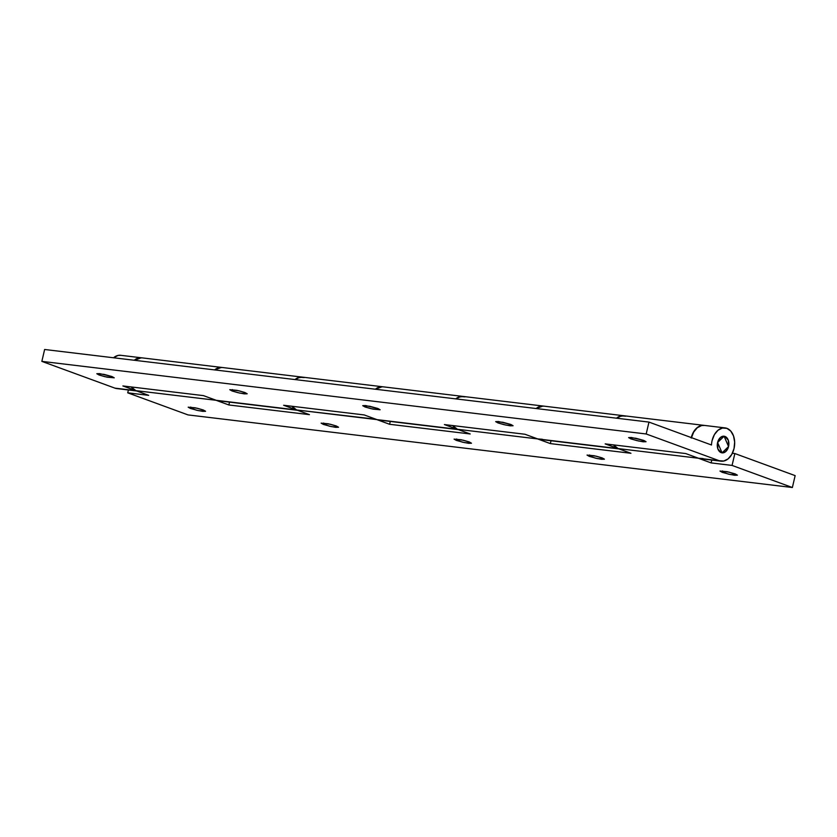 <?xml version="1.0" encoding="UTF-8"?>
<svg xmlns="http://www.w3.org/2000/svg" width="837" height="837" viewBox="0 0 837 837"><rect width="100%" height="100%" fill="white"/><g stroke="black" fill="none" stroke-linecap="round" stroke-linejoin="round"><path stroke-width="1.26" d="M728.556 446.55A8.38 5.754 -83.1 0 1 721.881 452.827A8.38 5.754 -83.1 0 1 717.591 442.532A8.38 5.754 -83.1 0 1 724.267 436.244A8.38 5.754 -83.1 0 1 728.556 446.55L728.295 440.231L724.978 436.433L720.542 437.395L717.591 442.532L717.853 448.852L721.17 452.639L725.606 451.687L728.556 446.55L722.08 452.859L717.591 442.532L724.078 436.223L728.556 446.55L725.606 451.687L721.17 452.639L717.853 448.852L717.591 442.532L720.542 437.395L724.978 436.433L728.295 440.231L728.556 446.55M643.779 440.429L646.038 441.695L638.882 441.057L630.889 438.881L631.213 437.479L630.889 438.881L636.915 440.618L643.182 441.8L646.028 441.716L643.779 440.429L631.485 437.51L628.639 437.594L630.889 438.881L628.639 437.615L635.785 438.253L643.779 440.429M510.821 424.453L513.081 425.719L505.925 425.091L497.931 422.905L498.266 421.513L497.931 422.905L503.958 424.652L510.225 425.824L513.071 425.74L510.821 424.453L498.538 421.545L495.692 421.618L497.931 422.905L495.682 421.639L502.838 422.277L510.821 424.453M377.874 408.487L380.124 409.753L372.967 409.115L364.984 406.939L365.309 405.537L364.984 406.939L371 408.676L380.124 409.774L377.874 408.487L365.581 405.568L362.735 405.652L364.984 406.939L362.724 405.673L369.881 406.301L377.874 408.487M244.917 392.511L247.177 393.777L240.02 393.149L232.027 390.963L232.351 389.571L232.027 390.963L238.053 392.71L244.32 393.882L247.166 393.798L244.917 392.511L238.901 390.774L229.777 389.676L232.027 390.963L229.777 389.697L236.923 390.335L244.917 392.511M111.97 376.545L114.219 377.811L107.063 377.173L99.069 374.997L99.404 373.595L99.069 374.997L105.096 376.734L114.209 377.832L111.97 376.545L99.676 373.626L96.83 373.71L99.069 374.997L96.82 373.731L103.976 374.359L111.97 376.545M542.261 439.237L537.772 438.933L524.977 434.257L444.405 424.568L457.19 429.255L377.016 419.63L364.231 414.943L283.649 405.265L296.444 409.942L216.27 400.316L203.475 395.629L122.893 385.951L135.688 390.638L114.941 388.138L41.85 361.375L44.633 349.489L41.85 361.375L646.185 433.974L648.968 422.089L44.633 349.489L648.968 422.089L711.492 444.991L648.968 422.089L646.185 433.974L719.276 460.737L698.529 458.247L685.733 453.56L605.161 443.882L618.794 448.831A16.75 11.509 -83.1 0 1 617.947 448.569L537.772 438.933L524.977 434.257L444.405 424.568L458.038 429.517A16.75 11.509 -83.1 0 1 457.19 429.255L377.016 419.63L364.231 414.943L283.649 405.265L297.281 410.203A16.75 11.509 -83.1 0 1 296.444 409.942L216.27 400.316L203.475 395.629L122.893 385.951L136.536 390.889A16.75 11.509 -83.1 0 1 135.688 390.638L114.941 388.138L41.85 361.375L646.185 433.974L719.276 460.737L723.764 461.041L728.138 458.833L731.747 454.449L734.039 448.548L734.656 442.051L733.515 435.92L730.785 431.107L726.872 428.335L722.394 428.031L718.01 430.239L714.4 434.633L712.109 440.524A16.75 11.509 96.9 0 0 711.492 444.991A16.75 11.509 -83.1 0 1 712.109 440.524A16.75 11.509 -83.1 0 1 724.915 427.885A16.75 11.509 -83.1 0 1 734.039 448.548A16.75 11.509 -83.1 0 1 721.222 461.187A16.75 11.509 -83.1 0 1 719.276 460.737L698.529 458.247L685.733 453.56L605.161 443.882L617.947 448.569L537.772 438.933A16.75 11.509 96.9 0 0 539.719 439.383M704.158 425.395A16.75 11.509 96.9 0 0 691.55 437.301M624.036 415.769L619.129 416.512L616.534 418.197A16.75 11.509 -83.1 0 1 623.711 415.727L543.569 406.102M543.412 406.081A16.75 11.509 96.9 0 0 536.36 408.561L540.89 406.227L543.778 406.123M463.279 396.456L458.373 397.198L455.778 398.883A16.75 11.509 -83.1 0 1 462.955 396.414M382.655 386.767A16.75 11.509 96.9 0 0 375.604 389.257L380.134 386.914L383.022 386.809M302.534 377.152L297.616 377.895L295.022 379.569A16.75 11.509 -83.1 0 1 302.199 377.1M221.899 367.464A16.75 11.509 96.9 0 0 214.847 369.944L219.378 367.61L222.265 367.506M141.777 357.838L136.87 358.581L134.265 360.266A16.75 11.509 -83.1 0 1 141.453 357.797M120.57 355.286A16.75 11.509 96.9 0 0 113.529 357.765L118.059 355.432L120.946 355.327M114.941 388.138A16.75 11.509 96.9 0 0 116.887 388.588M216.27 400.316A16.75 11.509 96.9 0 0 218.206 400.766M377.016 419.63A16.75 11.509 96.9 0 0 378.962 420.069M703.007 458.55L698.529 458.247A16.75 11.509 96.9 0 0 700.464 458.697M704.534 425.437L701.636 425.541L697.263 427.749L693.653 432.133L691.362 438.033M366.02 407.295L366.397 405.683M735.137 473.888L737.397 475.154L730.241 474.516L722.247 472.34L722.572 470.938L722.247 472.34L719.998 471.053L729.121 472.141L737.387 475.175L734.541 475.259L728.274 474.077L719.998 471.074L727.154 471.702L735.137 473.888M602.19 457.912L604.44 459.178L597.283 458.55L589.29 456.364L589.625 454.972L589.29 456.364L587.051 455.077L596.164 456.175L602.19 457.912L604.429 459.199L601.583 459.283L595.316 458.111L587.04 455.098L594.197 455.736L602.19 457.912M469.233 441.946L471.482 443.212L464.336 442.574L456.343 440.398L456.667 438.996L456.343 440.398L454.093 439.111L463.206 440.199L469.233 441.946L471.482 443.233L468.636 443.307L462.359 442.135L454.083 439.132L461.239 439.76L469.233 441.946M336.275 425.97L338.535 427.236L331.379 426.608L323.385 424.422L323.71 423.03L323.385 424.422L321.136 423.135L330.259 424.233L336.275 425.97L338.525 427.257L335.679 427.341L329.412 426.169L321.136 423.156L328.292 423.794L336.275 425.97M203.328 410.004L205.578 411.27L198.421 410.632L190.428 408.456L190.763 407.054L190.428 408.456L188.189 407.169L197.302 408.257L203.328 410.004L205.567 411.291L202.721 411.365L196.454 410.193L188.179 407.19L195.335 407.818L203.328 410.004M542.962 406.039L536.161 408.54A16.75 11.509 -83.1 0 1 543.966 406.175M464.043 396.592A16.75 11.509 96.9 0 0 455.987 398.904L460.507 396.571L464.995 396.874M376.817 419.599L389.613 424.286L390.272 421.429L389.613 424.286L470.185 433.964L457.4 429.276L452.744 425.573A16.75 11.509 96.9 0 0 457.4 429.276L537.574 438.912L457.4 429.276L470.185 433.964L389.613 424.286L376.817 419.599L296.643 409.973L375.98 419.243M691.268 437.584A16.75 11.509 -83.1 0 1 703.153 425.332M624.8 415.905A16.75 11.509 96.9 0 0 616.733 418.218L621.263 415.884L625.752 416.188M537.574 438.912L550.359 443.6L551.028 440.743L550.359 443.6L630.941 453.277L618.145 448.59L613.5 444.886A16.75 11.509 96.9 0 0 618.145 448.59L698.32 458.226L618.145 448.59L630.941 453.277L550.359 443.6L536.726 438.557M382.206 386.725L375.405 389.226A16.75 11.509 -83.1 0 1 383.21 386.861M303.287 377.278A16.75 11.509 96.9 0 0 295.231 379.6L299.761 377.267L304.239 377.571M291.998 406.259A16.75 11.509 96.9 0 0 296.643 409.973L309.428 414.65L228.857 404.972L216.061 400.285L135.887 390.659L216.061 400.285L228.857 404.972L229.526 402.126L228.857 404.972L309.428 414.65L296.643 409.973L291.987 406.259M221.449 367.412L214.649 369.912A16.75 11.509 -83.1 0 1 222.464 367.548M142.29 357.912A16.75 11.509 96.9 0 0 134.475 360.287L141.275 357.786M131.242 386.956A16.75 11.509 96.9 0 0 135.887 390.659L148.683 395.346L127.726 392.825L188.032 414.911L792.367 487.511L732.061 465.424L711.115 462.903L698.32 458.226L711.115 462.903L711.785 460.057L711.115 462.903L732.061 465.424L792.367 487.511L795.15 475.625L734.855 453.539L795.15 475.625L792.367 487.511L188.032 414.911L127.726 392.825L148.683 395.346L135.887 390.659L131.231 386.956M732.385 453.246L734.855 453.539L732.061 465.424L734.855 453.539L732.385 453.246M128.396 389.979L127.726 392.825L128.396 389.979M697.503 457.87L698.32 458.226M704.22 425.395L701.437 425.52L697.064 427.728L693.454 432.112L691.163 438.002M216.061 400.285L215.224 399.929M725.072 427.906L704.325 425.405M462.997 396.424L382.812 386.788M302.241 377.11L222.067 367.474M141.484 357.797L120.737 355.306M137.488 391.067L116.741 388.577M298.244 410.381L218.07 400.745M459 429.695L378.816 420.059M619.746 448.998L539.572 439.373M721.076 461.177L700.328 458.676M543.37 406.071L463.196 396.445M704.126 425.384L623.952 415.759M382.614 386.767L302.439 377.131M221.868 367.453L141.683 357.817"/></g></svg>
